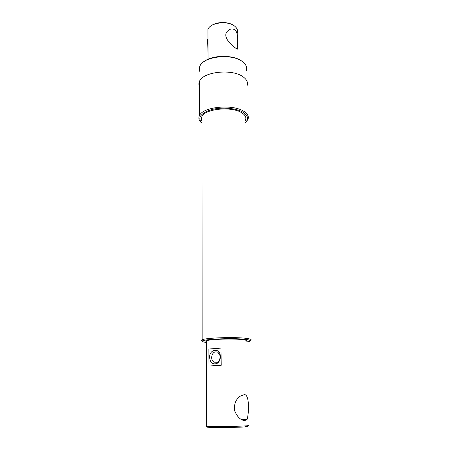 <?xml version="1.0" encoding="UTF-8"?>
<svg xmlns="http://www.w3.org/2000/svg" width="450" height="450" viewBox="0 0 450 450"><rect width="100%" height="100%" fill="white"/><g stroke="black" fill="none" stroke-linecap="round" stroke-linejoin="round"><path stroke-width="0.67" d="M220.438 356.715C220.337 359.876 219.156 362.143 216.894 363.521C212.709 364.781 210.268 362.756 209.576 357.435C209.239 349.611 218.942 347.344 220.264 355.056L220.438 356.715M211.612 357.429C211.691 359.623 212.484 361.198 214.003 362.166L217.361 362.194C219.127 361.114 220.05 359.342 220.129 356.873L219.994 355.573L217.929 352.282C214.408 351.039 212.299 352.755 211.612 357.429M204.221 61.47C212.479 54.793 233.651 54.641 241.819 61.194M246.218 70.914C247.438 67.596 246.201 64.513 242.511 61.661C232.161 53.145 203.473 56.239 199.952 66.066C199.069 68.001 199.069 69.907 199.952 71.792M246.33 342.056C251.584 341.139 251.511 340.273 246.105 339.457C232.746 337.483 196.132 339.542 202.888 341.781L206.415 342.557M201.994 340.875C201.229 340.526 201.279 340.161 202.146 339.784C205.802 337.748 236.087 336.808 246.864 338.439C250.718 338.985 251.966 339.604 250.599 340.29M245.458 122.546C248.76 119.036 248.046 115.661 243.315 112.427C236.565 108.101 221.839 106.796 211.354 109.676C200.419 113.338 197.28 117.844 201.949 123.193M201.949 123.216C198.934 120.814 198.135 118.215 199.547 115.431C203.214 106.656 233.224 103.843 243.996 111.431C247.832 113.968 249.109 116.713 247.826 119.672L245.464 122.591M245.334 426.257C248.799 426.448 248.394 426.679 244.131 426.96C233.809 427.641 205.082 427.663 207.056 427.005L206.184 426.099M206.657 425.874L206.094 426.009L206.657 426.184C209.79 426.684 235.637 426.527 244.912 425.936C248.259 425.734 249.334 425.548 248.124 425.379M220.106 356.389L219.825 358.971M244.282 394.622C249.834 394.104 248.856 414.54 247.056 419.423L244.806 420.587C240.638 420.227 237.246 416.947 234.636 410.743C233.831 404.094 235.8 399.178 240.559 395.983L244.282 394.622M199.558 82.254L199.558 85.826M246.988 85.939C248.237 82.693 246.977 79.678 243.203 76.888C232.605 68.546 203.169 71.589 199.558 81.219C198.647 83.115 198.647 84.983 199.558 86.828M245.407 120.319C246.578 117.647 245.419 115.166 241.926 112.883C232.183 106.087 205.234 108.636 201.943 116.516C201.122 118.058 201.122 119.582 201.949 121.078M208.952 366.002L208.884 349.02L221.029 348.098L221.192 365.31L208.952 366.002M246.308 341.218C247.455 340.65 246.409 340.144 243.18 339.699C234.225 338.389 209.419 339.159 206.415 340.813C205.672 341.134 205.672 341.443 206.415 341.741M221.029 348.098L208.884 349.02M235.187 47.784C237.206 49.393 238.101 49.528 237.864 48.201C237.015 45.546 239.282 33.266 234.844 29.846C232.279 28.282 229.787 28.766 227.374 31.297C222.266 36.523 230.698 44.606 235.187 47.784M233.269 25.223C227.964 21.532 216.855 21.673 211.641 25.487M236.998 33.373L237.201 32.884C238.011 30.488 237.201 28.271 234.776 26.241C228.099 20.317 210.127 22.511 207.934 29.436L207.951 33.379M208.035 52.791L207.579 39.69L207.973 38.728M217.361 362.194L216.894 363.521M217.187 362.278L214.003 362.166M241.121 419.4L247.056 419.423M199.952 66.066L199.952 80.516M199.558 81.219L199.547 115.431M201.943 116.516L202.146 339.784M206.415 340.813L206.657 426.184M219.994 355.573L220.264 355.056M237.864 48.201L236.542 48.729M207.934 29.436L208.063 59.259M237.201 32.884L237.234 34.29M237.516 48.336L237.532 49.106M207.979 39.521L207.579 39.69"/></g></svg>
